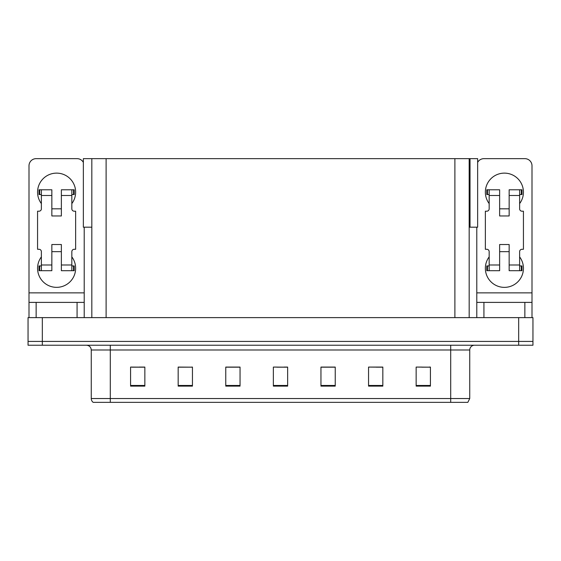 <?xml version="1.0" encoding="UTF-8"?>
<svg xmlns="http://www.w3.org/2000/svg" width="561" height="561" viewBox="0 0 561 561"><rect width="100%" height="100%" fill="white"/><g stroke="black" fill="none" stroke-linecap="round" stroke-linejoin="round"><path stroke-width="0.84" d="M469.171 227.191L477.642 227.191L477.642 158.651L469.171 158.651L469.171 317.624M469.171 158.651L83.358 158.651L83.358 227.191L91.829 227.191M470.027 227.191L470.027 158.651M42.327 345.232L532.95 345.232L532.95 341.425L28.05 341.425L28.05 317.624L42.327 317.624L42.327 341.425L28.05 341.425L28.05 345.232L42.327 345.232L42.327 341.425L532.95 341.425L532.95 317.624L42.327 317.624M91.829 158.651L91.829 317.624M421.956 367.175L430.427 367.175L416.15 367.076L421.956 367.076L416.15 367.076L416.15 386.115L430.427 386.115L430.427 367.076L429.095 367.175M369.222 367.175L368.556 367.076L369.222 367.076L368.556 367.076L368.556 386.115L382.833 386.115L382.833 367.076L368.556 367.076L382.833 367.175M131.905 367.175L144.85 367.175L130.573 367.076L131.905 367.076L130.573 367.076L130.573 386.115L144.85 386.115L144.85 367.076L139.044 367.175M178.167 367.175L192.444 367.175L178.167 367.076L178.167 386.115L192.444 386.115L192.444 367.076L191.778 367.175M276.931 367.175L287.639 367.175L273.361 367.076L276.931 367.076L273.361 367.076L273.361 386.115L287.639 386.115L287.639 367.076L284.069 367.175M382.406 367.175L376.361 367.175M237.38 367.175L231.335 367.175M184.639 367.175L178.594 367.175M329.665 367.175L323.62 367.175M430.427 367.076L429.095 367.076L430.427 367.076M192.444 367.076L191.778 367.076L192.444 367.076M144.85 367.076L139.044 367.076L144.85 367.076M287.639 367.076L284.069 367.076L287.639 367.076M469.739 398.541L467.839 402.349L450.7 402.349L450.7 398.541L469.739 398.541L469.739 349.994A4.761 4.761 0 0 1 474.501 345.232M450.7 402.349L93.161 402.349A4.761 4.761 0 0 1 91.261 398.541L91.261 349.994C90.973 347.098 89.388 345.513 86.499 345.232M335.233 386.115L335.233 367.076L320.955 367.076L320.955 386.115L335.233 386.115M240.045 386.115L240.045 367.076L225.767 367.076L225.767 386.115L240.045 386.115M103.96 402.349L95.3 402.349M442.04 402.349L118.96 402.349M240.045 367.175L225.767 367.175M335.233 367.175L320.955 367.175M41.374 203.587A19.039 19.039 0 0 1 56.605 173.125A19.039 19.039 0 0 1 71.836 203.587M77.074 317.624L77.074 302.393L36.142 302.393L36.142 317.624M83.358 162.402A7.139 7.139 0 0 0 77.074 158.651L36.142 158.651A7.139 7.139 0 0 0 29.004 165.797L29.004 292.877L84.213 292.877L84.213 317.624M71.836 256.889A19.039 19.039 0 0 1 43.8 282.4A19.039 19.039 0 0 1 41.374 256.889M61.366 215.957L51.85 215.957L51.85 195.494L41.374 195.494L41.374 208.818A2.377 2.377 0 0 1 38.997 211.202L37.566 211.202L37.566 249.28L38.997 249.28A2.377 2.377 0 0 1 41.374 251.658L41.374 264.981L51.85 264.981L51.85 244.519L61.366 244.519L61.366 264.981L71.836 264.981L71.836 251.658A2.377 2.377 0 0 1 74.22 249.28L75.644 249.28L75.644 211.202L74.22 211.202A2.377 2.377 0 0 1 71.836 208.818L71.836 195.494L61.366 195.494L61.366 215.957L51.85 215.957M84.213 227.191L84.213 292.877M29.004 317.624L29.004 302.393L36.142 302.393M77.074 302.393L84.213 302.393M29.004 302.393L29.004 292.877M489.164 203.587A19.039 19.039 0 0 1 504.395 173.125A19.039 19.039 0 0 1 519.626 203.587M524.858 317.624L524.858 302.393L483.926 302.393L483.926 317.624M476.787 227.191L476.787 292.877L531.996 292.877L531.996 165.797A7.139 7.139 0 0 0 524.858 158.651L483.926 158.651A7.139 7.139 0 0 0 477.642 162.402M519.626 256.889A19.039 19.039 0 0 1 491.583 282.4A19.039 19.039 0 0 1 489.164 256.889M509.15 215.957L499.634 215.957L499.634 195.494L489.164 195.494L489.164 208.818A2.377 2.377 0 0 1 486.78 211.202L485.356 211.202L485.356 249.28L486.78 249.28A2.377 2.377 0 0 1 489.164 251.658L489.164 264.981L499.634 264.981L499.634 244.519L509.15 244.519L509.15 264.981L519.626 264.981L519.626 251.658A2.377 2.377 0 0 1 522.003 249.28L523.434 249.28L523.434 211.202L522.003 211.202A2.377 2.377 0 0 1 519.626 208.818L519.626 195.494L509.15 195.494L509.15 215.957L499.634 215.957M476.787 317.624L476.787 302.393L483.926 302.393M524.858 302.393L531.996 302.393L531.996 317.624M531.996 292.877L531.996 302.393M476.787 302.393L476.787 292.877M61.366 251.658L51.85 251.658M61.366 195.494L61.366 189.779L71.836 189.779L71.836 195.494M41.374 194.541L39.684 194.541L39.684 189.779L51.85 189.779L51.85 195.494M71.836 264.981L71.836 270.697L61.366 270.697L61.366 264.981M51.85 264.981L51.85 270.697L41.374 270.697L41.374 264.981M71.836 265.935L74.22 265.935L74.22 270.697L71.836 270.697M39.684 189.779L38.997 189.779L38.997 194.541L39.684 194.541M41.374 195.494L41.374 189.779M41.374 270.697L38.997 270.697L38.997 265.935L41.374 265.935M71.836 189.779L73.533 189.779L73.533 194.541L71.836 194.541M73.533 194.541L74.22 194.541L74.22 189.779L73.533 189.779M509.15 251.658L499.634 251.658M509.15 195.494L509.15 189.779L519.626 189.779L519.626 195.494M489.164 194.541L487.467 194.541L487.467 189.779L499.634 189.779L499.634 195.494M519.626 264.981L519.626 270.697L509.15 270.697L509.15 264.981M499.634 264.981L499.634 270.697L489.164 270.697L489.164 264.981M519.626 265.935L522.003 265.935L522.003 270.697L519.626 270.697M487.467 189.779L486.78 189.779L486.78 194.541L487.467 194.541M489.164 195.494L489.164 189.779M489.164 270.697L486.78 270.697L486.78 265.935L489.164 265.935M519.626 189.779L521.316 189.779L521.316 194.541L519.626 194.541M521.316 194.541L522.003 194.541L522.003 189.779L521.316 189.779M518.673 317.624L518.673 345.232M106.106 158.651L106.106 317.624M454.894 158.651L454.894 317.624M450.7 345.232L450.7 349.994L91.261 349.994M469.739 349.994L450.7 349.994L450.7 398.541L110.3 398.541L110.3 402.349M91.261 398.541L110.3 398.541L110.3 345.232M287.639 385.456L273.361 385.456M240.045 385.456L225.767 385.456M192.444 385.456L178.167 385.456M144.85 385.456L130.573 385.456M335.233 385.456L320.955 385.456M382.833 385.456L368.556 385.456M430.427 385.456L416.15 385.456M73.533 265.935L73.533 270.697M39.684 270.697L39.684 265.935M521.316 265.935L521.316 270.697M487.467 270.697L487.467 265.935M61.366 208.818L51.85 208.818M509.15 208.818L499.634 208.818"/></g></svg>
